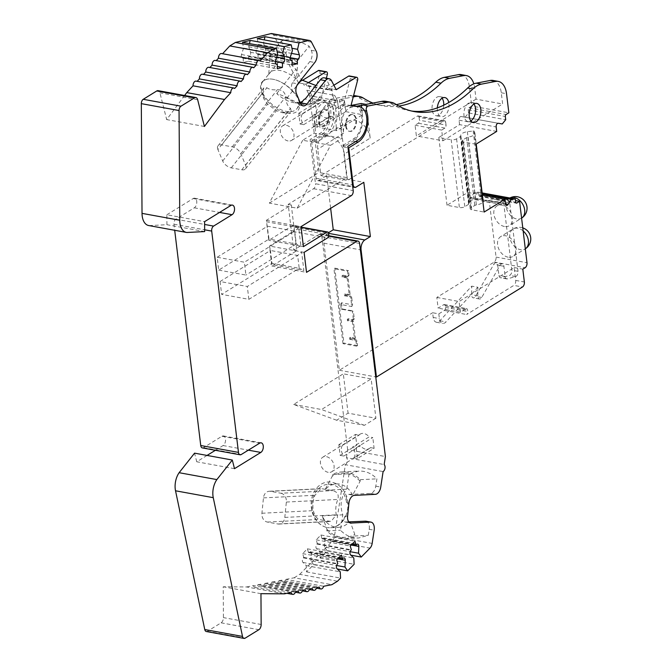 <?xml version="1.0" encoding="UTF-8"?>
<svg xmlns="http://www.w3.org/2000/svg" width="672" height="672" viewBox="0 0 672 672"><rect width="100%" height="100%" fill="white"/><g stroke="black" fill="none" stroke-linecap="round" stroke-linejoin="round"><path stroke-width="0.5" stroke-dasharray="3.36 2.52" d="M504.462 226.498A11.651 8.341 58.3 0 1 494.626 217.19A11.651 8.341 58.3 0 1 497.045 205.876A11.651 8.341 58.3 0 1 501.866 205.086A11.651 8.341 58.3 0 1 511.703 214.393A11.651 8.341 58.3 0 1 509.275 225.708A11.651 8.341 58.3 0 1 504.462 226.498M489.451 202.465L506.822 199.643A5.468 3.209 -79.7 0 1 507.486 199.643A5.468 3.209 -79.7 0 1 509.754 203.02L518.02 271.32A3.881 2.276 -79.7 0 1 515.659 276.528L507.394 278.872A3.881 2.276 -79.7 0 1 506.738 278.905A3.881 2.276 -79.7 0 1 505.126 276.511L503.891 266.272A3.881 2.276 100.3 0 0 502.278 263.878A3.881 2.276 100.3 0 0 500.018 265.381L481.715 297.469A3.881 2.276 -79.7 0 1 479.455 298.981A3.881 2.276 -79.7 0 1 477.8 295.814L477.926 287.272L471.744 286.146L439.841 320.762A7.77 4.561 -79.7 0 1 436.422 322.249A7.77 4.561 -79.7 0 1 433.196 317.453L432.625 312.74L438.808 313.866L444.352 310.447A2.327 1.369 100.3 0 0 445.477 307.457L445.309 306.029A2.327 1.369 100.3 0 0 444.343 304.584A2.327 1.369 100.3 0 0 443.663 304.735L438.119 308.154L436.825 297.444L494.18 262.08A3.881 2.276 100.3 0 0 496.062 257.082L489.451 202.465L483.26 201.331L482.446 194.561L515.5 200.592M508.175 257.2A11.651 8.341 58.3 0 1 498.338 247.892A11.651 8.341 58.3 0 1 500.758 236.569A11.651 8.341 58.3 0 1 505.579 235.78A11.651 8.341 58.3 0 1 515.416 245.095A11.651 8.341 58.3 0 1 512.996 256.41A11.651 8.341 58.3 0 1 508.175 257.2M375.908 418.236L364.442 425.309L336.605 420.227L348.071 413.154L375.908 418.236L371.154 378.907L343.308 373.825L348.071 413.154M336.605 420.227L293.664 404.443L343.308 373.825M302.719 140.246L269.296 203.112L297.142 208.194L330.565 145.32L302.719 140.246L314.185 133.174L342.031 138.247L337.504 100.834L334.656 95.34L337.504 100.834L309.658 95.752L310.64 103.824L316.176 100.405A7.77 4.561 -79.7 0 1 318.142 99.868L326.138 100.632A17.48 10.265 -79.7 0 1 326.642 100.708A17.48 10.265 -79.7 0 1 334.06 115.55A17.48 10.265 -79.7 0 1 325.45 133.963L315.059 140.372L318.948 172.502L346.786 177.584L342.905 145.454L347.852 146.353M330.565 145.32L342.031 138.247M328.591 114.769A8.543 5.015 -79.7 0 1 321.972 126.311A8.543 5.015 -79.7 0 1 318.57 117.004A8.543 5.015 -79.7 0 1 325.038 109.494A8.543 5.015 -79.7 0 1 328.591 114.769M269.296 203.112L318.948 172.502M326.357 78.238L320.62 100.321L313.194 98.969L321.191 99.733A17.48 10.265 100.3 0 1 321.695 99.8A17.48 10.265 100.3 0 1 329.112 114.643A17.48 10.265 100.3 0 1 320.502 133.056L310.111 139.465L315.47 183.733L353.203 190.621M306.81 90.266L309.658 95.752L306.81 90.266L334.656 95.348A3.889 2.285 100.3 0 0 334.656 95.34L332.178 94.895A3.889 2.285 100.3 0 0 330.859 89.779A3.889 2.285 100.3 0 0 329.675 90.065L332.144 90.518L331.262 88.805L336.21 89.712L331.262 88.813L332.144 90.518L306.776 85.89A3.889 2.285 -79.7 0 1 307.969 85.604A3.889 2.285 -79.7 0 1 309.288 90.712L306.81 90.266M320.62 100.321A7.77 4.561 100.3 0 0 318.654 100.859L313.11 104.278L312.136 96.205L309.658 95.752L314.185 133.174M351.809 306.533A3.881 2.276 -79.7 0 1 352.59 304.828L341.46 302.795A3.881 2.276 -79.7 0 0 340.67 304.5L351.809 306.533L350.809 298.318L351.733 297.746A1.554 1.109 -121.7 0 0 350.322 296.092L345.374 295.193L344.45 295.764L344.282 294.336L349.23 295.235L347.147 278.023L348.071 277.452L350.154 294.664L349.23 295.235M353.321 319.024L352.321 310.817A3.881 2.276 -79.7 0 0 353.212 311.354A3.881 2.276 -79.7 0 0 353.388 311.371L354.245 318.461L353.321 319.024A1.554 1.109 58.3 0 1 352.892 320.124A1.554 1.109 58.3 0 1 352.254 320.225L347.306 319.326L347.474 320.754L352.422 321.653L353.346 321.09L355.421 338.218L354.497 338.789L352.422 321.653M332.707 106.176L334.001 116.886L330.313 116.214A8.543 6.115 58.3 0 1 329.179 117.23A8.543 6.115 58.3 0 1 325.643 117.81A8.543 6.115 58.3 0 1 320.359 114.4L316.68 113.728L315.378 103.018L319.066 103.69A8.543 6.115 58.3 0 1 320.208 102.682A8.543 6.115 58.3 0 1 329.02 105.504L332.707 106.176L316.075 116.432L317.377 127.142L334.001 116.886M304.307 85.436L303.416 83.723L304.307 85.436M345.652 126A8.543 5.015 100.3 0 0 349.196 131.275A8.543 5.015 100.3 0 0 355.664 123.766A8.543 5.015 100.3 0 0 352.262 114.458A8.543 5.015 100.3 0 0 345.652 126M346.265 126.109A8.543 5.015 100.3 0 0 349.818 131.384A8.543 5.015 100.3 0 0 356.286 123.883A8.543 5.015 100.3 0 0 352.884 114.576A8.543 5.015 100.3 0 0 346.265 126.109M336.008 108.452L341.544 105.034A7.77 4.561 -79.7 0 1 343.51 104.496L345.988 104.95A7.77 4.561 100.3 0 0 344.014 105.487L338.478 108.906L337.504 100.834L335.026 100.38L336.008 108.452L338.478 108.906M332.178 94.895L335.026 100.38M333.875 85.218L328.784 88.351L331.262 88.813M328.784 88.351L329.675 90.065M329.204 114.878A8.543 5.015 -79.7 0 1 322.594 126.42A8.543 5.015 -79.7 0 1 319.192 117.113A8.543 5.015 -79.7 0 1 325.66 109.603A8.543 5.015 -79.7 0 1 329.204 114.878M313.11 104.278L310.64 103.824M306.776 85.89L305.894 84.176L298.469 82.824L302.408 80.388M312.136 96.205L309.288 90.712M350.154 294.664L345.206 293.765L344.282 294.336M347.147 278.023L342.199 277.116L343.123 276.553L348.071 277.452M354.245 318.461A1.554 1.109 -121.7 0 1 353.816 319.553A1.554 1.109 -121.7 0 1 353.178 319.662L348.23 318.755L348.398 320.183L353.346 321.09M348.398 320.183L347.474 320.754M349.726 339.318L354.673 340.217A1.554 1.109 58.3 0 1 356.084 341.872L356.597 346.156L357.521 345.584L357.008 341.3A1.554 1.109 -121.7 0 0 355.597 339.646L350.65 338.747L349.726 339.318L349.549 337.89L354.497 338.789M349.549 337.89L350.473 337.319L350.65 338.747M355.421 338.218L350.473 337.319M482.446 194.561L479.674 196.266A1.554 0.916 -79.7 0 1 479.22 196.367A1.554 0.916 -79.7 0 1 478.573 195.409L478.187 192.2L474.256 192.511L470.971 197.686A2.722 1.596 -79.7 0 1 469.468 198.601A2.722 1.596 -79.7 0 1 468.334 196.93L467.796 192.461L447.014 205.279L459.388 207.539A3.881 1.47 -6.9 0 0 464.789 206.682L468.628 204.313A2.327 0.882 -6.9 0 0 469.081 203.692A2.327 0.882 -6.9 0 0 469.056 203.591A7.77 2.94 -6.9 0 1 468.955 203.255A7.77 2.94 -6.9 0 1 475.558 199.508L482.236 198.744L483.076 200.878A7.77 2.94 -6.9 0 1 483.143 201.163M475.927 144.228L463.554 141.977A3.881 1.47 173.1 0 1 462.008 141.019A3.881 1.47 173.1 0 1 462.773 139.986L466.603 137.617A2.327 0.882 173.1 0 1 468.174 137.105A7.77 2.94 173.1 0 0 474.936 133.342A7.77 2.94 173.1 0 0 474.869 133.056L474.029 130.922L467.351 131.687A7.77 2.94 173.1 0 0 460.748 135.433A7.77 2.94 173.1 0 0 460.849 135.769A2.327 0.882 173.1 0 1 460.874 135.87A2.327 0.882 173.1 0 1 460.421 136.492L456.582 138.86A3.881 1.47 173.1 0 1 451.181 139.717L459.388 207.539M468.174 137.105L476.381 204.926A7.77 2.94 -6.9 0 0 482.924 202.037M476.381 204.926A2.327 0.882 -6.9 0 0 474.81 205.439L470.98 207.808A3.881 1.47 -6.9 0 0 470.215 208.841A3.881 1.47 -6.9 0 0 471.761 209.798L484.134 212.058M319.612 124.757A15.926 9.349 -79.7 0 1 329.969 103.244L344.459 100.447L345.82 111.661L319.956 127.613L319.612 124.757L314.656 123.85L316.865 142.052L326.332 136.214A19.807 11.634 100.3 0 0 334.547 105.218A3.108 1.823 -79.7 0 1 334.589 102.094A3.108 1.823 -79.7 0 1 336.319 100.162L331.061 99.196L349.927 95.558A31.072 18.245 -79.7 0 1 353.64 95.458M314.656 123.85A15.926 9.349 -79.7 0 1 325.021 102.337L336.319 100.162M329.969 103.244L325.021 102.337M345.82 111.661L362.519 114.71L336.655 130.662L319.956 127.613M336.655 130.662L336.311 127.806L341.258 128.705L343.468 146.908L352.934 141.07A19.807 11.634 100.3 0 0 361.15 110.074A3.108 1.823 -79.7 0 1 361.099 107.251M341.258 128.705A15.926 9.349 -79.7 0 1 351.624 107.192L356.765 106.201M336.311 127.806A15.926 9.349 -79.7 0 1 346.676 106.285L351.624 107.192M361.166 103.496L362.519 114.71M346.676 106.285L351.086 105.437M340.67 304.5L341.191 308.784L352.321 310.817M341.46 302.795L342.25 309.338A3.881 2.276 -79.7 0 1 342.082 309.322A3.881 2.276 -79.7 0 1 341.191 308.784M343.468 146.908L348.02 147.739M478.187 192.2L482.152 192.923M474.256 192.511L482.278 193.973M467.796 192.461L482.412 195.132M447.014 205.279L438.808 137.458L451.181 139.717M438.808 137.458L459.589 124.639L496.709 131.418M459.589 124.639L459.052 120.179A2.722 1.596 -79.7 0 1 461.143 116.508L502.261 123.967M465.142 117.188L468.594 112.946L505.714 119.725M468.594 112.946L468.208 109.738A1.554 0.916 -79.7 0 1 468.955 107.738L471.727 106.033L508.847 112.804M316.865 142.052L311.606 141.095L321.073 135.257A19.807 11.634 100.3 0 0 329.288 104.261A3.108 1.823 -79.7 0 1 329.33 101.136A3.108 1.823 -79.7 0 1 331.061 99.196M311.606 141.095L316.092 178.223A3.881 2.276 100.3 0 0 317.705 180.617A3.881 2.276 100.3 0 0 318.839 180.365L326.684 175.526L363.812 182.297M326.684 175.526L330.658 208.362M328.448 232.747L327.709 233.201A7.77 4.561 100.3 0 0 323.954 243.188L339.335 370.264L432.625 312.74M438.808 313.866L439.379 318.587A7.77 4.561 100.3 0 0 442.604 323.375A7.77 4.561 100.3 0 0 446.032 321.896L477.926 287.272M483.26 201.331L500.632 198.509A5.468 3.209 -79.7 0 1 501.295 198.517A5.468 3.209 -79.7 0 1 503.563 201.886L511.829 270.186A3.881 2.276 -79.7 0 1 509.477 275.394L501.203 277.746A3.881 2.276 -79.7 0 1 500.556 277.78A3.881 2.276 -79.7 0 1 498.943 275.386L497.7 265.146A3.881 2.276 100.3 0 0 496.096 262.744A3.881 2.276 100.3 0 0 493.828 264.256L475.532 296.344A3.881 2.276 -79.7 0 1 473.264 297.856A3.881 2.276 -79.7 0 1 471.618 294.68L471.744 286.146M437.329 107.89A9.71 5.704 100.3 0 0 437.388 110.695A9.71 5.704 100.3 0 0 441.42 116.693A9.71 5.704 100.3 0 0 447.325 112.468A9.71 5.704 100.3 0 0 448.762 102.514M443.747 105.168A9.71 5.704 -79.7 0 1 436.162 115.735A9.71 5.704 -79.7 0 1 432.13 109.738A9.71 5.704 -79.7 0 1 439.648 96.625A9.71 5.704 -79.7 0 1 442.067 98.221M372.977 103.076A143.724 84.37 100.3 0 0 382.385 105.773A143.724 84.37 100.3 0 0 398.798 106.05M396.346 104.614A143.724 84.37 -79.7 0 1 377.126 104.807A143.724 84.37 -79.7 0 1 358.168 97.171L363.426 98.137M492.988 80.43A19.984 11.735 100.3 0 1 501.278 92.761L502.639 103.992L476.036 99.137L474.676 87.906A19.984 11.735 100.3 0 0 473.844 83.857M461.126 74.609A19.984 11.735 -79.7 0 1 469.417 86.94L471.727 106.033M344.459 100.447L339.511 99.54L353.262 96.894M354.06 95.525A31.072 18.245 -79.7 0 1 358.168 97.171M366.114 104.395L370.188 138.104L344.333 154.048A16.699 11.953 58.3 0 0 335.765 139.306A16.699 11.953 58.3 0 0 322.258 137.407A16.699 11.953 58.3 0 0 317.722 149.192L320.922 175.61L347.525 180.466L344.333 154.048M339.511 99.54L343.585 133.249A16.699 11.953 58.3 0 1 348.121 121.456A16.699 11.953 58.3 0 1 361.628 123.362A16.699 11.953 58.3 0 1 370.188 138.104M476.036 99.137L416.371 135.929L415.078 125.227L418.312 123.228A2.327 1.369 100.3 0 0 419.437 120.238L419.093 117.382L445.696 122.237A2.327 1.369 100.3 0 0 444.73 120.792A2.327 1.369 100.3 0 0 444.049 120.943L347.525 180.466M419.093 117.382A2.327 1.369 100.3 0 0 418.118 115.937A2.327 1.369 100.3 0 0 417.446 116.088L320.922 175.61M445.696 122.237L446.04 125.093L419.437 120.238M385.93 101.338A31.072 18.245 100.3 0 1 390.029 102.992A143.724 84.37 100.3 0 0 408.988 110.628A143.724 84.37 100.3 0 0 411.634 111.031M473.936 104.034A9.71 5.704 100.3 0 0 471.509 102.438A9.71 5.704 100.3 0 0 463.991 115.55A9.71 5.704 100.3 0 0 468.023 121.548A9.71 5.704 100.3 0 0 470.854 120.91M347.525 271.186L348.449 270.623L334.841 268.136L333.917 268.708L347.525 271.186L348.046 275.47A1.554 1.109 58.3 0 1 347.626 276.57A1.554 1.109 58.3 0 1 346.979 276.671L342.031 275.772L342.955 275.201L343.123 276.553M342.955 275.201L347.903 276.108A1.554 1.109 -121.7 0 0 348.55 275.999A1.554 1.109 -121.7 0 0 348.97 274.907L348.449 270.623M342.25 309.338L353.388 311.371M344.45 295.764L349.398 296.663A1.554 1.109 58.3 0 1 350.809 298.318M415.078 125.227L441.68 130.082L442.974 140.784L416.371 135.929M442.974 140.784L502.639 103.992M441.68 130.082L444.914 128.083A2.327 1.369 100.3 0 0 446.04 125.093M356.597 346.156L342.989 343.669L343.913 343.098L334.841 268.136M357.521 345.584L343.913 343.098M348.23 318.755L347.306 319.326M342.989 343.669L333.917 268.708M342.199 277.116L342.031 275.772M345.206 293.765L345.374 295.193M351.733 297.746L352.59 304.828M339.335 370.264L375.749 376.908M443.663 304.735L465.931 308.801L460.396 312.22L438.119 308.154M465.931 308.801A2.327 1.369 -79.7 0 1 466.612 308.65A2.327 1.369 -79.7 0 1 467.578 310.086L467.754 311.514A2.327 1.369 -79.7 0 1 466.628 314.513L513.82 285.407L522.488 286.986M436.825 297.444L459.094 301.51L514.147 267.565L515.701 280.417A3.881 2.276 -79.7 0 1 513.82 285.407M514.147 267.565L522.808 269.144M460.396 312.22L459.094 301.51M330.515 527.73A21.756 17.447 -92.9 0 0 344.996 516.222L345.643 516.34A22.915 18.379 87.1 0 1 327.264 527.52A21.756 17.447 -92.9 0 0 330.515 527.73L338.486 527.327A21.756 17.447 -92.9 0 1 322.182 515.869L326.97 529.36L326.819 530.905A33.407 26.788 -92.9 0 0 345.24 538.65A33.407 26.788 -92.9 0 0 354.656 535.987L354.808 534.442L350.297 521.951M326.97 529.36A32.088 25.729 -92.9 0 0 354.808 534.442M332.438 474.6L349.07 473.76L358.714 471.072C365.652 470.845 371.717 473.432 376.908 478.842L375.791 486.167A7.77 4.561 -79.7 0 1 370.474 493.416L353.06 494.298L360.125 481.228L360.284 479.682A33.407 26.788 -92.9 0 0 341.863 471.929A33.407 26.788 -92.9 0 0 332.438 474.6L332.287 476.146L324.744 490.258L346.727 489.149C340.922 496.885 339.62 505.445 342.812 514.819L340.469 530.216C345.66 535.618 351.725 538.205 358.663 537.978L368.306 535.29L369.222 529.309L374.17 530.208M360.125 481.228A32.088 25.729 -92.9 0 0 332.287 476.146M300.09 102.404A21.756 11.81 -141.7 0 1 294.949 102.808A21.756 11.81 -141.7 0 1 276.738 93.542L286.415 97.045L286.894 98.196A33.407 18.144 -141.7 0 0 314.731 103.278L314.252 102.119L305.222 98.977M286.415 97.045A32.088 17.43 -141.7 0 0 304.256 103.74A32.088 17.43 -141.7 0 0 314.252 102.119M269.363 56.171L281.282 41.093C288.254 38.346 297.528 40.034 309.12 46.175L311.254 50.282A7.77 4.561 -79.7 0 1 309.826 61.614L296.612 78.33L297.688 62.404L297.209 61.244A33.407 18.144 -141.7 0 0 269.363 56.171L269.85 57.322L268.766 74.432L286.759 51.652C285.314 56.708 288.372 62.58 295.915 69.275L301.274 79.598M297.688 62.404A32.088 17.43 -141.7 0 0 269.85 57.322M356.177 447.812L372.809 437.564L369.121 436.892L352.498 447.14L356.177 447.812L357.479 458.522L374.102 448.274L372.809 437.564M340.15 455.364L343.837 456.036A8.543 6.115 58.3 0 1 342.535 445.326L338.856 444.654L340.15 455.364L356.782 445.108L355.48 434.406L359.167 435.078A8.543 6.115 58.3 0 1 360.31 434.062A8.543 6.115 58.3 0 1 369.121 436.892M338.856 444.654L355.48 434.406M300.048 123.984L303.736 124.656A8.543 6.115 58.3 0 1 302.434 113.946L298.754 113.274L300.048 123.984L316.68 113.728M298.754 113.274L315.378 103.018M296.612 78.33L295.638 78.624A21.756 11.81 -141.7 0 0 269.606 73.038A21.756 11.81 -141.7 0 0 268.766 74.432M303.131 100.682A21.756 11.81 -141.7 0 0 303.736 100.019A21.756 11.81 -141.7 0 0 304.248 99.271M353.06 494.298L352.036 494.197A21.756 17.447 -92.9 0 0 336.286 483.882A21.756 17.447 -92.9 0 0 324.744 490.258M338.486 527.327A21.756 17.447 -92.9 0 0 349.272 521.85M295.638 78.624L292.328 82.816C290.842 86.041 291.32 89.401 293.773 92.904A21.756 11.81 -141.7 0 0 273.017 79.271A21.756 11.81 -141.7 0 0 262.651 81.841A21.756 11.81 -141.7 0 0 272.387 104.605A21.756 11.81 -141.7 0 0 296.78 108.822A21.756 11.81 -141.7 0 0 298.25 103.202L299.477 103.429A22.915 12.449 -141.7 0 1 288.792 113.341A22.915 12.449 -141.7 0 1 279.426 110.46A22.915 12.449 -141.7 0 1 261.366 91.669A22.915 12.449 -141.7 0 1 273.017 79.271A22.915 12.449 -141.7 0 1 294.412 93.022L294.622 93.299A22.907 12.44 38.3 0 1 299.418 103.169L299.477 103.429M293.773 92.904L294.412 93.022M352.036 494.197L348.692 494.365C346.508 495.104 345.803 497.826 346.576 502.505L347.819 503.11A22.907 18.371 87.1 0 1 345.769 516.012L345.643 516.34M346.576 502.505A21.756 17.447 -92.9 0 0 328.314 484.285A21.756 17.447 -92.9 0 0 311.968 504.865A21.756 17.447 -92.9 0 0 327.264 527.52A22.915 18.379 87.1 0 1 311.153 503.336A22.915 18.379 87.1 0 1 328.868 481.95A22.915 18.379 87.1 0 1 347.794 502.732M310.951 560.809L311.237 554.03A2.722 1.596 100.3 0 0 310.086 551.695A2.722 1.596 100.3 0 0 308.935 552.157L308.507 552.602L307.381 548.814L302.644 553.627L303.769 557.416L303.341 557.852A2.722 1.596 100.3 0 0 302.963 562.447L306.214 565.631L306.533 571.889L313.639 564.656L310.951 560.809L336.58 565.488M324.517 547.008L324.794 540.229A2.722 1.596 100.3 0 0 323.644 537.894A2.722 1.596 100.3 0 0 322.501 538.364L322.073 538.801L320.939 535.013L316.201 539.826L317.335 543.614L316.898 544.06A2.722 1.596 100.3 0 0 316.529 548.646L319.78 551.83L320.099 558.088L327.205 550.855L324.517 547.008L350.137 551.687M360.284 479.682L376.908 478.842M366.064 521.228A7.77 4.561 -79.7 0 1 369.222 529.309M354.656 535.987L368.306 535.29M326.819 530.905L340.469 530.216M322.182 515.869L342.812 514.819M344.996 516.222C343.417 519.876 343.577 521.816 345.475 522.043L348.76 521.875M350.515 523.034L344.954 522.018L349.969 522.866M349.07 473.76L346.727 489.149M294.134 228.514L296.814 250.648L271.874 266.028L269.455 246.036L293.009 231.512A2.327 1.369 100.3 0 0 294.134 228.514L328.784 234.839M303.408 246.649L300.938 246.196L296.268 244.028L269.044 239.056L268.766 240.324L300.938 246.196L298.687 227.632L266.515 221.76L268.766 240.324L292.32 225.8L301.081 227.396M218.702 270.102L245.927 275.066L244.373 262.214L217.148 257.25L218.702 270.102L269.044 239.056L266.347 220.332L291.287 204.952L293.958 227.086A2.327 1.369 100.3 0 0 292.992 225.649A2.327 1.369 100.3 0 0 292.32 225.8M297.209 61.244L309.12 46.175M324.198 77.843A7.77 4.561 -79.7 0 1 326.626 79.892L331.573 80.791M314.731 103.278L329.238 84.916L326.626 79.892M329.238 84.916C325.836 86.47 321.384 86.663 315.874 85.504M286.894 98.196L296.898 85.537M276.738 93.542L295.915 69.275M298.25 103.202L299.015 105.143L301.325 102.959M281.282 41.093L286.759 51.652M242.449 42.311L243.583 48.065L241.5 54.541A2.722 1.596 100.3 0 0 242.441 58.078A2.722 1.596 100.3 0 0 242.861 58.061L243.331 57.943L243.205 62.504L248.371 61.219L248.489 56.658L248.959 56.54A2.722 1.596 100.3 0 0 250.522 52.29L248.749 46.78L249.472 43.596M257.233 38.632L258.367 44.386L256.284 50.854A2.722 1.596 100.3 0 0 257.225 54.398A2.722 1.596 100.3 0 0 257.645 54.382L258.115 54.264L257.998 58.817L263.164 57.532L263.281 52.979L263.743 52.861A2.722 1.596 100.3 0 0 265.306 48.611L263.533 43.1L264.256 39.908M343.51 104.496L350.196 78.775A2.327 1.369 100.3 0 0 349.331 75.953M305.894 84.176L307.86 82.967M304.105 252.353L269.455 246.036L270.43 250.48L297.654 255.452L299.208 268.296L271.984 263.332L271.698 264.6L303.87 270.463L301.627 251.908L297.654 255.452L247.313 286.49L220.088 281.526L270.43 250.48L271.984 263.332L221.642 294.378L248.867 299.342L299.208 268.296L303.87 270.463M298.687 227.632L294.714 231.176L296.268 244.028L245.927 275.066M217.148 257.25L267.49 226.212L294.714 231.176L244.373 262.214M343.837 456.036L360.461 445.78L356.782 445.108M357.479 458.522L353.791 457.85L370.415 447.602L374.102 448.274M353.791 457.85A8.543 6.115 -121.7 0 0 352.498 447.14M317.377 127.142L313.69 126.47A8.543 6.115 -121.7 0 0 312.396 115.76L316.075 116.432M312.396 115.76L329.02 105.504M302.434 113.946L319.066 103.69M303.736 124.656L320.359 114.4M243.583 48.065L277.612 54.281M243.331 57.943L275.814 63.874M243.205 62.504L277.234 68.712M248.371 61.219L277.292 66.494M248.489 56.658L275.352 61.555M248.749 46.78L277.158 51.962M258.367 44.386L292.396 50.593M258.115 54.264L290.598 60.186M257.998 58.817L292.026 65.033M263.164 57.532L292.085 62.815M263.281 52.979L290.136 57.876M263.533 43.1L291.942 48.283M217.904 149.528A7.77 4.217 38.3 0 1 217.997 145.841A7.77 4.217 38.3 0 1 221.701 144.925L232.218 146.84A7.77 4.217 38.3 0 1 240.803 153.703L245.582 165.178A7.77 4.217 38.3 0 1 245.49 168.865A7.77 4.217 38.3 0 1 241.786 169.781L231.269 167.857A7.77 4.217 38.3 0 1 222.692 160.994L217.904 149.528L262.811 92.702L263.743 87.956L266.893 87.738C269.472 89.544 272.983 90.182 277.41 89.662C282.173 89.695 284.936 92.106 285.701 96.877C285.97 102.396 287.557 106.226 290.489 108.352L291.228 110.981L286.978 112.594L282.206 112.686L276.452 110.678L267.59 104.177L263.886 98.952L261.366 91.669M262.811 92.702L263.886 98.952M351.044 105.437L346.046 104.958M342.905 145.454L353.296 139.045A17.48 10.265 100.3 0 0 361.906 120.632A17.48 10.265 100.3 0 0 354.488 105.781M266.347 220.332L300.989 226.657M271.874 266.028L306.516 272.345M323.585 520.439L319.133 519.439C316.352 518.179 314.437 515.248 313.387 510.644C312.379 505.554 312.892 500.43 314.924 495.281L321.334 488.628L332.724 490.627C337.386 491.795 339.083 494.735 337.814 499.456C335.782 504.613 335.269 509.729 336.277 514.828L331.103 521.413L323.585 520.439M280.93 493.248A7.77 6.233 87.1 0 1 286.348 502.06L284.81 517.423A7.77 6.233 87.1 0 1 279.023 524.059A7.77 6.233 87.1 0 1 277.864 523.984L267.338 522.06A7.77 6.233 87.1 0 1 261.92 513.248L263.458 497.885A7.77 6.233 87.1 0 1 269.254 491.257A7.77 6.233 87.1 0 1 270.413 491.333L280.93 493.248L332.724 490.627M327.205 550.855L350.885 555.173M322.073 538.801L351.985 544.261M320.939 535.013L354.967 541.22M316.201 539.826L350.23 546.042M317.335 543.614L351.364 549.83M319.78 551.83L353.808 558.037M320.099 558.088L354.127 564.295M313.639 564.656L337.319 568.974M308.507 552.602L338.419 558.054M307.381 548.814L341.41 555.022M302.644 553.627L336.672 559.835M303.769 557.416L337.798 563.632M306.214 565.631L340.242 571.838M306.533 571.889L340.561 578.096M222.6 53.726L260.081 60.892M222.34 54.004A3.881 2.276 100.3 0 0 221.5 53.525M216.241 60.623L253.722 67.788M215.981 60.9A3.881 2.276 100.3 0 0 215.141 60.421M209.882 67.519L247.363 74.684M209.63 67.805A3.881 2.276 100.3 0 0 208.79 67.318M203.532 74.416L241.013 81.589M203.272 74.701A3.881 2.276 100.3 0 0 202.432 74.214M197.173 81.312L234.654 88.486M196.913 81.598A3.881 2.276 100.3 0 0 196.073 81.119M148.638 225.523A15.54 9.122 100.3 0 0 149.218 225.599L186.959 232.478M149.218 225.599L166.925 224.7L204.666 231.588M166.925 224.7L166.858 214.763L204.599 221.651M166.858 214.763L193.183 198.534A5.048 2.965 -79.7 0 1 194.653 198.206A5.048 2.965 -79.7 0 1 196.795 202.49A5.048 2.965 -79.7 0 1 194.309 207.816L175.837 219.206A3.881 2.276 100.3 0 0 173.956 224.196L174.695 230.278M202.348 447.913A3.881 2.276 100.3 0 0 203.482 447.661L221.953 436.262A5.048 2.965 -79.7 0 1 223.423 435.935A5.048 2.965 -79.7 0 1 225.565 440.227A5.048 2.965 -79.7 0 1 223.079 445.544L215.384 450.29M207.052 455.431L196.753 461.782L234.494 468.67M196.753 461.782L194.569 453.155M206.312 631.512A3.881 2.276 100.3 0 0 207.438 631.26L221.113 622.826A4.662 2.738 100.3 0 0 223.415 617.61L223.213 586.782L246.599 586.958L284.34 593.846M246.599 586.958L253.512 585.623L291.253 592.511M253.512 585.623A3.881 2.276 100.3 0 0 255.041 587.504A3.881 2.276 100.3 0 0 257.813 584.8L295.546 591.679M257.813 584.8L260.543 584.27L298.284 591.158M260.543 584.27A3.881 2.276 100.3 0 0 262.063 586.152A3.881 2.276 100.3 0 0 264.835 583.439L302.576 590.327M264.835 583.439L267.565 582.918L305.306 589.798M267.565 582.918A3.881 2.276 100.3 0 0 269.094 584.791A3.881 2.276 100.3 0 0 271.866 582.086L309.599 588.974M271.866 582.086L274.596 581.557L312.337 588.445M274.596 581.557A3.881 2.276 100.3 0 0 276.116 583.439A3.881 2.276 100.3 0 0 278.888 580.734L316.63 587.622M278.888 580.734L281.618 580.205L319.36 587.093M281.618 580.205A3.881 2.276 100.3 0 0 283.147 582.086A3.881 2.276 100.3 0 0 285.919 579.373L323.652 586.261M285.919 579.373L294.151 577.786L331.892 584.674M294.151 577.786L299.746 574.342L337.487 581.221M299.746 574.342L332.287 541.229A6.216 3.646 100.3 0 0 334.421 536.525L345.358 464.696L383.099 471.584M345.358 464.696A3.889 2.285 100.3 0 0 347.264 461.311A3.889 2.285 100.3 0 0 346.433 457.666L384.174 464.554M346.433 457.666L347.651 449.669L385.392 456.557M293.664 404.443L321.502 409.517L371.154 378.907M364.442 425.309L321.502 409.517M347.651 449.669L321.863 236.561A3.881 2.276 100.3 0 0 320.25 234.167A3.881 2.276 100.3 0 0 319.116 234.419L293.714 250.085L288.187 204.389L313.589 188.723A3.881 2.276 100.3 0 0 315.47 183.733M370.415 447.602A8.543 6.115 58.3 0 1 369.281 448.61A8.543 6.115 58.3 0 1 365.744 449.19A8.543 6.115 58.3 0 1 360.461 445.78M296.814 250.648L293.714 250.085M291.287 204.952L288.187 204.389M315.059 140.372L310.111 139.465M319.015 70.417A2.327 1.369 -79.7 0 1 319.88 73.24L313.194 98.969M271.816 33.6A6.216 3.646 100.3 0 1 273.756 35.238L298.469 82.824L303.416 83.731M297.142 208.194L346.786 177.584M184.615 95.5L166.681 119.591L159.911 92.82A4.662 2.738 100.3 0 0 158.105 90.661M260.954 593.67L223.213 586.782M204.414 126.47L166.681 119.591M313.69 126.47L330.313 116.214M288.095 140.96A8.543 6.115 58.3 0 1 280.888 134.131A8.543 6.115 58.3 0 1 282.66 125.832A8.543 6.115 58.3 0 1 292.354 129.898A8.543 6.115 58.3 0 1 291.631 140.381A8.543 6.115 58.3 0 1 288.095 140.96M342.535 445.326L359.167 435.078M328.205 472.34A8.543 6.115 58.3 0 1 320.989 465.511A8.543 6.115 58.3 0 1 322.762 457.212A8.543 6.115 58.3 0 1 332.455 461.278A8.543 6.115 58.3 0 1 331.733 471.761A8.543 6.115 58.3 0 1 328.205 472.34M220.088 281.526L221.642 294.378M248.867 299.342L247.313 286.49M496.062 257.082L526.991 262.727M341.544 105.034L344.014 105.487M318.654 100.859L316.176 100.405M456.582 138.86L464.789 206.682M460.421 136.492L468.628 204.313M460.849 135.769L469.056 203.591M467.351 131.687L475.558 199.508M473.147 130.763L481.354 198.584M474.029 130.922L482.236 198.744M474.869 133.056L483.076 200.878M466.603 137.617L474.81 205.439M462.773 139.986L470.98 207.808M463.554 141.977L471.761 209.798M352.934 141.07L355.622 141.565M361.15 110.074L364.568 110.695M479.674 196.266L515.953 202.885M478.573 195.409L515.693 202.18M470.971 197.686L505.504 203.986M468.334 196.93L505.462 203.7M459.052 120.179L496.171 126.958M461.143 116.508L498.263 123.278M468.208 109.738L505.327 116.508M468.955 107.738L506.083 114.517M334.547 105.218L329.288 104.261M326.332 136.214L321.073 135.257M316.092 178.223L352.514 184.867M318.839 180.365L355.958 187.144M327.709 233.201L328.6 233.36M439.841 320.762L446.032 321.896M433.196 317.453L439.379 318.587M477.8 295.814L471.618 294.68M481.715 297.469L475.532 296.344M500.018 265.381L493.828 264.256M503.891 266.272L497.7 265.146M505.126 276.511L498.943 275.386M507.394 278.872L501.203 277.746M515.659 276.528L509.477 275.394M518.02 271.32L511.829 270.186M509.754 203.02L503.563 201.886M506.822 199.643L500.632 198.509M474.676 87.906L469.417 86.94M349.927 95.558L353.447 96.205M343.585 133.249L317.722 149.192M417.446 116.088L444.049 120.943M501.278 92.761L506.537 93.719M390.029 102.992L395.287 103.95M347.903 276.108L346.979 276.671M348.97 274.907L348.046 275.47M353.178 319.662L352.254 320.225M349.398 296.663L350.322 296.092M323.954 243.188L360.377 249.833M357.008 341.3L356.084 341.872M355.597 339.646L354.673 340.217M494.18 262.08L525.118 267.725M444.914 128.083L418.312 123.228M445.309 306.029L467.578 310.086M445.477 307.457L467.754 311.514M444.352 310.447L466.628 314.513M515.701 280.417L524.362 281.996M241.5 54.541L275.528 60.749M242.861 58.061L276.083 64.126M248.959 56.54L275.377 61.362M250.522 52.29L276.713 57.07M256.284 50.854L290.312 57.061M257.645 54.382L290.867 60.438M263.743 52.861L290.161 57.683M265.306 48.611L291.497 53.39M311.254 50.282L316.201 51.19M309.826 61.614L314.773 62.521M292.328 82.816L297.923 83.84M294.622 93.299L296.436 93.635M299.418 103.169L300.493 103.37M222.692 160.994L267.59 104.177M231.269 167.857L276.452 110.678M241.786 169.781L286.978 112.594M245.582 165.178L290.489 108.352M240.803 153.703L285.701 96.877M232.218 146.84L277.41 89.662M221.701 144.925L266.893 87.738M350.196 78.775L357.622 80.128M353.296 139.045L358.243 139.944M293.958 227.086L328.608 233.411M293.009 231.512L327.65 237.829M375.791 486.167L380.738 487.074M370.474 493.416L375.421 494.315M348.692 494.365L354.295 495.39M347.819 503.11L348.894 503.303M345.769 516.012L347.592 516.348M286.348 502.06L337.814 499.456M270.413 491.333L322.199 488.712M263.458 497.885L314.924 495.281M261.92 513.248L313.387 510.644M267.338 522.06L319.133 519.439M277.864 523.984L329.65 521.363M284.81 517.423L336.277 514.828M324.794 540.229L351.204 545.051M322.501 538.364L356.53 544.572M316.898 544.06L350.927 550.267M316.529 548.646L350.557 554.854M311.237 554.03L337.638 558.852M308.935 552.157L342.964 558.373M303.341 557.852L337.369 564.068M302.963 562.447L336.991 568.655M193.183 198.534L230.924 205.422M194.309 207.816L219.568 212.419M175.837 219.206L204.616 224.456M173.956 224.196L204.658 229.799M203.482 447.661L241.223 454.541M221.953 436.262L259.694 443.15M223.079 445.544L248.338 450.156M207.438 631.26L245.179 638.148M221.113 622.826L258.854 629.714M332.287 541.229L370.02 548.117M334.421 536.525L372.162 543.413M321.863 236.561L359.604 243.449M319.116 234.419L328.692 236.166M313.589 188.723L351.33 195.611M325.45 133.963L320.502 133.056M326.138 100.632L321.191 99.733M327.306 74.592L319.88 73.24M273.756 35.238L311.497 42.126M261.156 624.49L223.415 617.61M197.652 99.708L159.911 92.82M509.914 197.988A11.651 8.341 -121.7 0 0 509.284 198.324A11.651 8.341 -121.7 0 0 506.864 209.647A11.651 8.341 -121.7 0 0 516.701 218.954A11.651 8.341 -121.7 0 0 521.514 218.165A11.651 8.341 -121.7 0 0 521.598 218.114A11.651 11.651 0 0 1 521.514 218.165L509.275 225.708M523.144 230.941A11.651 8.341 -121.7 0 0 517.818 228.236A11.651 8.341 -121.7 0 0 512.996 229.026A11.651 8.341 -121.7 0 0 510.577 240.341A11.651 8.341 -121.7 0 0 520.414 249.656A11.651 8.341 -121.7 0 0 525.235 248.858A11.651 8.341 -121.7 0 0 525.311 248.816A11.651 11.651 0 0 1 525.235 248.858L512.996 256.41M307.969 85.604L330.859 89.779M352.884 114.576L352.262 114.458M349.818 131.384L349.196 131.275M321.972 126.311L322.594 126.42M325.038 109.494L325.66 109.603M460.874 135.87L469.081 203.692M460.748 135.433L468.955 203.255M474.936 133.342L476.23 144.043M462.008 141.019L470.215 208.841M479.22 196.367L516.34 203.137M469.468 198.601L506.587 205.38M317.705 180.617L352.775 187.018M436.422 322.249L442.604 323.375M479.455 298.981L473.264 297.856M502.278 263.878L496.096 262.744M506.738 278.905L500.556 277.78M507.486 199.643L501.295 198.517M436.162 115.735L441.42 116.693M439.648 96.625L444.906 97.583M377.126 104.807L382.385 105.773M348.121 121.456L322.258 137.407M444.73 120.792L418.118 115.937M408.988 110.628L414.246 111.586M468.023 121.548L473.281 122.506M471.509 102.438L476.767 103.396M347.626 276.57L348.55 275.999M342.082 309.322L353.212 311.354M353.816 319.553L352.892 320.124M444.343 304.584L466.612 308.65M294.949 102.808L304.256 103.74M341.863 471.929L358.714 471.072M345.24 538.65L358.663 537.978M328.314 484.285L336.286 483.882M296.78 108.822L303.736 100.019M262.651 81.841L269.606 73.038M242.441 58.078L276.469 64.285M257.225 54.398L291.253 60.606M282.206 112.686L288.792 113.341M245.49 168.865L291.228 110.981M217.997 145.841L263.743 87.956M299.015 105.143L303.139 105.89M292.992 225.649L301.048 227.119M269.254 491.257L321.334 488.62M279.023 524.059L331.103 521.422M323.644 537.894L357.672 544.11M310.086 551.695L344.114 557.903M194.653 198.206L232.394 205.094M223.423 435.935L261.164 442.823M255.041 587.504L286.986 593.334M262.063 586.152L295.361 592.225M269.094 584.791L302.383 590.873M276.116 583.439L309.414 589.512M283.147 582.086L316.436 588.16M320.25 234.167L328.776 235.721M326.642 100.708L321.695 99.8M291.631 140.381L329.179 117.23M282.66 125.832L320.208 102.682M331.733 471.761L369.281 448.61M322.762 457.212L360.31 434.062M509.88 197.98A11.651 11.651 0 0 0 509.284 198.324L497.045 205.876M522.774 227.884A11.651 11.651 0 0 0 512.996 229.026L500.758 236.569"/><path stroke-width="1.01" d="M515.5 200.592L519.565 201.331L516.793 203.036A1.554 0.916 -79.7 0 1 516.34 203.137A1.554 0.916 -79.7 0 1 515.693 202.18L515.306 198.971L511.375 199.282L508.091 204.456A2.722 1.596 -79.7 0 1 506.587 205.38A2.722 1.596 -79.7 0 1 505.462 203.7L504.916 199.24L484.134 212.058L475.927 144.228L496.709 131.418L496.171 126.958A2.722 1.596 -79.7 0 1 498.263 123.278L502.261 123.967L505.714 119.725L505.327 116.508A1.554 0.916 -79.7 0 1 506.083 114.517L508.847 112.804L506.537 93.719A19.984 11.735 -79.7 0 0 498.246 81.388L492.988 80.43A19.984 11.735 100.3 0 0 490.333 80.447L495.592 81.413A19.984 11.735 -79.7 0 1 498.246 81.388M375.749 376.908L376.454 377.042L522.488 286.986A3.881 2.276 -79.7 0 0 524.362 281.996L522.808 269.144L525.118 267.725A3.881 2.276 -79.7 0 0 526.991 262.727L519.565 201.331M482.924 202.037A7.77 2.94 -6.9 0 0 483.143 201.163L476.23 144.043M361.099 107.251A3.108 1.823 -79.7 0 1 362.922 105.017L368.18 105.974L387.047 102.337A31.072 18.245 -79.7 0 1 391.188 102.295A31.072 18.245 -79.7 0 1 395.287 103.95A143.724 84.37 100.3 0 0 414.246 111.586A143.724 84.37 100.3 0 0 472.878 88.99A31.072 18.245 -79.7 0 1 481.421 84.143L495.592 81.413M356.765 106.201L362.922 105.017M351.086 105.437L361.166 103.496L366.114 104.395L381.788 101.38A31.072 18.245 100.3 0 1 385.93 101.338L391.188 102.295M348.02 147.739L348.726 147.874L358.193 142.036A19.807 11.634 100.3 0 0 366.408 111.031A3.108 1.823 -79.7 0 1 366.45 107.915A3.108 1.823 -79.7 0 1 368.18 105.974M482.152 192.923L515.306 198.971M482.278 193.973L511.375 199.282M482.412 195.132L504.916 199.24M348.726 147.874L353.22 184.993A3.881 2.276 100.3 0 0 354.833 187.396A3.881 2.276 100.3 0 0 355.958 187.144L363.812 182.297L370.373 236.561L333.253 229.782L328.448 232.747M330.658 208.362L333.253 229.782M376.454 377.042L361.082 249.959A7.77 4.561 -79.7 0 1 364.829 239.98L370.373 236.561M448.762 102.514A9.71 5.704 100.3 0 0 444.906 97.583A9.71 5.704 100.3 0 0 437.329 107.89M442.067 98.221A9.71 5.704 -79.7 0 1 443.671 102.614A9.71 5.704 -79.7 0 1 443.747 105.168M353.64 95.458A31.072 18.245 -79.7 0 1 354.06 95.525L359.318 96.482A31.072 18.245 100.3 0 1 363.426 98.137A143.724 84.37 100.3 0 0 372.977 103.076M398.798 106.05A143.724 84.37 100.3 0 0 441.017 83.177A31.072 18.245 100.3 0 1 449.551 78.33L463.73 75.6L458.472 74.634A19.984 11.735 -79.7 0 1 461.126 74.609L466.385 75.575A19.984 11.735 100.3 0 0 463.73 75.6M458.472 74.634L444.293 77.372A31.072 18.245 -79.7 0 0 435.758 82.219A143.724 84.37 -79.7 0 1 396.346 104.614M473.844 83.857A19.984 11.735 100.3 0 0 466.385 75.575M353.262 96.894L355.186 96.524A31.072 18.245 100.3 0 1 359.318 96.482M481.421 84.143L476.154 83.185L490.333 80.447M476.154 83.185A31.072 18.245 100.3 0 0 467.62 88.032L472.878 88.99M411.634 111.031A143.724 84.37 100.3 0 0 467.62 88.032M469.249 116.508A9.71 5.704 100.3 0 0 473.281 122.506A9.71 5.704 100.3 0 0 480.631 113.971A9.71 5.704 100.3 0 0 476.767 103.396A9.71 5.704 100.3 0 0 469.249 116.508M470.854 120.91A9.71 5.704 100.3 0 0 475.373 113.014A9.71 5.704 100.3 0 0 473.936 104.034M306.928 103.984L301.325 102.959L304.248 99.271L305.222 98.977L320.418 79.75A7.77 4.561 -79.7 0 1 324.198 77.843L329.154 78.75A7.77 4.561 100.3 0 0 325.366 80.657L306.928 103.984A7.77 4.561 -79.7 0 1 303.139 105.89A7.77 4.561 -79.7 0 1 300.493 103.37L296.436 93.635A7.014 4.116 -79.7 0 1 297.923 83.84L314.773 62.521A7.77 4.561 100.3 0 0 316.201 51.19L311.497 42.126A6.216 3.646 100.3 0 0 309.557 40.488A6.216 3.646 100.3 0 0 308.599 40.522L299.015 42.907L297.562 49.308L299.334 54.818A2.722 1.596 100.3 0 1 297.772 59.069L297.31 59.186L297.184 63.748L292.026 65.033L292.144 60.472L291.673 60.589A2.722 1.596 100.3 0 1 291.253 60.606A2.722 1.596 100.3 0 1 290.312 57.061L292.396 50.593L291.262 44.839L284.222 46.595L282.778 52.996L284.55 58.498A2.722 1.596 100.3 0 1 282.988 62.748L282.517 62.866L282.4 67.427L277.234 68.712L277.351 64.151L276.889 64.268A2.722 1.596 100.3 0 1 276.469 64.285A2.722 1.596 100.3 0 1 275.528 60.749L277.612 54.281L276.478 48.518L273.126 49.358L267.523 52.811L260.081 60.892A3.881 2.276 100.3 0 0 259.241 60.413A3.881 2.276 100.3 0 0 256.192 65.108L253.722 67.788A3.881 2.276 100.3 0 0 252.882 67.309A3.881 2.276 100.3 0 0 249.841 72.005L247.363 74.684A3.881 2.276 100.3 0 0 246.532 74.206A3.881 2.276 100.3 0 0 243.482 78.901L241.013 81.589A3.881 2.276 100.3 0 0 240.173 81.102A3.881 2.276 100.3 0 0 237.124 85.798L234.654 88.486A3.881 2.276 100.3 0 0 233.814 87.998A3.881 2.276 100.3 0 0 230.773 92.702L224.515 99.49L204.414 126.47L197.652 99.708A4.662 2.738 100.3 0 0 195.846 97.549A4.662 2.738 100.3 0 0 194.494 97.852L180.97 106.184A3.881 2.276 100.3 0 0 179.054 110.536L179.768 220.256A15.54 9.122 100.3 0 0 186.379 232.411A15.54 9.122 100.3 0 0 186.959 232.478L204.666 231.588L204.599 221.651L230.924 205.422A5.048 2.965 -79.7 0 1 232.394 205.094A5.048 2.965 -79.7 0 1 234.536 209.378A5.048 2.965 -79.7 0 1 232.05 214.696L213.578 226.094A3.881 2.276 100.3 0 0 211.697 231.084L238.476 452.399A3.881 2.276 100.3 0 0 240.089 454.793A3.881 2.276 100.3 0 0 241.223 454.541L259.694 443.15A5.048 2.965 -79.7 0 1 261.164 442.823A5.048 2.965 -79.7 0 1 263.306 447.115A5.048 2.965 -79.7 0 1 260.82 452.432L234.494 468.67L232.31 460.043L216.863 479.59A15.54 9.122 100.3 0 0 213.259 497.675L242.508 636.426A3.881 2.276 100.3 0 0 244.045 638.4A3.881 2.276 100.3 0 0 245.179 638.148L258.854 629.714A4.662 2.738 100.3 0 0 261.156 624.49L260.954 593.67L284.34 593.846L291.253 592.511A3.881 2.276 100.3 0 0 292.774 594.392A3.881 2.276 100.3 0 0 295.546 591.679L298.284 591.158A3.881 2.276 100.3 0 0 299.804 593.04A3.881 2.276 100.3 0 0 302.576 590.327L305.306 589.798A3.881 2.276 100.3 0 0 306.827 591.679A3.881 2.276 100.3 0 0 309.599 588.974L312.337 588.445A3.881 2.276 100.3 0 0 313.858 590.327A3.881 2.276 100.3 0 0 316.63 587.622L319.36 587.093A3.881 2.276 100.3 0 0 320.88 588.974A3.881 2.276 100.3 0 0 323.652 586.261L331.892 584.674L337.487 581.221L340.561 578.096L340.242 571.838L336.991 568.655A2.722 1.596 100.3 0 1 337.369 564.068L337.798 563.632L336.672 559.835L341.41 555.022L342.535 558.81L342.964 558.373A2.722 1.596 100.3 0 1 344.114 557.903A2.722 1.596 100.3 0 1 345.265 560.238L344.98 567.017L347.668 570.864L354.127 564.295L353.808 558.037L350.557 554.854A2.722 1.596 100.3 0 1 350.927 550.267L351.364 549.83L350.23 546.042L354.967 541.22L356.093 545.009L356.53 544.572A2.722 1.596 100.3 0 1 357.672 544.11A2.722 1.596 100.3 0 1 358.823 546.445L358.546 553.216L361.234 557.063L370.02 548.117A6.216 3.646 100.3 0 0 372.162 543.413L374.17 530.208A7.77 4.561 100.3 0 0 371.011 522.127A7.77 4.561 100.3 0 0 370.39 522.094L351.078 523.068A7.014 4.116 -79.7 0 1 350.515 523.034A7.014 4.116 -79.7 0 1 347.592 516.348L348.894 503.303A7.77 4.561 -79.7 0 1 354.295 495.39L375.421 494.315A7.77 4.561 100.3 0 0 380.738 487.074L383.099 471.584A3.889 2.285 100.3 0 0 384.997 468.199A3.889 2.285 100.3 0 0 384.174 464.554L385.392 456.557L359.604 243.449A3.881 2.276 100.3 0 0 357.991 241.055A3.881 2.276 100.3 0 0 356.857 241.307L306.516 272.345L304.105 252.353L327.65 237.829A2.327 1.369 100.3 0 0 328.784 234.839L328.608 233.411A2.327 1.369 100.3 0 0 327.642 231.966A2.327 1.369 100.3 0 0 326.962 232.117L303.408 246.649L300.989 226.657L351.33 195.611A3.881 2.276 100.3 0 0 353.203 190.621L347.852 146.353L358.243 139.944A17.48 10.265 -79.7 0 0 366.853 121.531A17.48 10.265 -79.7 0 0 359.436 106.688A17.48 10.265 -79.7 0 0 358.924 106.621L351.002 105.857A7.77 4.561 100.3 0 0 350.935 105.848L357.622 80.128A2.327 1.369 100.3 0 0 356.756 77.305A2.327 1.369 100.3 0 0 356.076 77.456L336.21 89.712L331.573 80.791A7.77 4.561 100.3 0 0 329.154 78.75M300.09 102.404A21.756 11.81 -141.7 0 0 303.131 100.682M348.76 521.875L365.442 521.186A7.77 4.561 -79.7 0 1 366.064 521.228L371.011 522.127M315.874 85.504L301.4 79.842L296.898 85.537M249.472 43.596L250.194 40.387L242.449 42.311L276.478 48.518M264.256 39.908L264.986 36.7L257.233 38.632L291.262 44.839M356.756 77.305L349.331 75.953A2.327 1.369 100.3 0 0 348.65 76.104L333.875 85.218M307.86 82.967L325.76 71.921A2.327 1.369 -79.7 0 1 326.441 71.77A2.327 1.369 -79.7 0 1 327.306 74.592L326.357 78.238M275.814 63.874L277.351 64.151M277.292 66.494L282.4 67.427M275.352 61.555L282.517 62.866M277.158 51.962L282.778 52.996M250.194 40.387L284.222 46.595M290.598 60.186L292.144 60.472M292.085 62.815L297.184 63.748M290.136 57.876L297.31 59.186M291.942 48.283L297.562 49.308M264.986 36.7L299.015 42.907M359.436 106.688L354.488 105.781A17.48 10.265 100.3 0 0 353.976 105.714L351.044 105.437M350.137 551.687L358.546 553.216M350.885 555.173L361.234 557.063M351.985 544.261L356.093 545.009M336.58 565.488L344.98 567.017M337.319 568.974L347.668 570.864M338.419 558.054L342.535 558.81M309.557 40.488L271.816 33.6A6.216 3.646 100.3 0 0 270.858 33.634L235.385 42.47L229.79 45.923L267.523 52.811M229.79 45.923L222.6 53.726M259.241 60.413L221.5 53.525A3.881 2.276 100.3 0 0 218.459 58.22L256.192 65.108M218.459 58.22L216.241 60.623M252.882 67.309L215.141 60.421A3.881 2.276 100.3 0 0 212.1 65.117L249.841 72.005M212.1 65.117L209.882 67.519M246.532 74.206L208.79 67.318A3.881 2.276 100.3 0 0 205.741 72.013L243.482 78.901M205.741 72.013L203.532 74.416M240.173 81.102L202.432 74.214A3.881 2.276 100.3 0 0 199.391 78.918L237.124 85.798M199.391 78.918L197.173 81.312M233.814 87.998L196.073 81.119A3.881 2.276 100.3 0 0 193.032 85.814L230.773 92.702M193.032 85.814L186.774 92.602L224.515 99.49M195.846 97.549L158.105 90.661A4.662 2.738 100.3 0 0 156.752 90.964L143.237 99.296A3.881 2.276 100.3 0 0 141.313 103.648L142.027 213.368A15.54 9.122 100.3 0 0 148.638 225.523L186.379 232.411M174.695 230.278L200.743 445.511A3.881 2.276 100.3 0 0 202.348 447.913L240.089 454.793M215.384 450.29L207.052 455.431M216.863 479.59L179.122 472.702L194.569 453.155L232.31 460.043M179.122 472.702A15.54 9.122 100.3 0 0 175.526 490.787L204.767 629.538A3.881 2.276 100.3 0 0 206.312 631.512L244.045 638.4M302.408 80.388L318.335 70.568A2.327 1.369 -79.7 0 1 319.015 70.417L326.441 71.77M235.385 42.47L273.126 49.358M186.774 92.602L184.615 95.5M355.622 141.565L358.193 142.036M364.568 110.695L366.408 111.031M515.953 202.885L516.793 203.036M505.504 203.986L508.091 204.456M352.514 184.867L353.22 184.993M328.6 233.36L364.829 239.98M435.758 82.219L441.017 83.177M444.293 77.372L449.551 78.33M353.447 96.205L355.186 96.524M387.047 102.337L381.788 101.38M360.377 249.833L361.082 249.959M276.083 64.126L276.889 64.268M275.377 61.362L282.988 62.748M276.713 57.07L284.55 58.498M290.867 60.438L291.673 60.589M290.161 57.683L297.772 59.069M291.497 53.39L299.334 54.818M320.418 79.75L325.366 80.657M348.65 76.104L356.076 77.456M353.976 105.714L358.924 106.621M301.081 227.396L326.962 232.117M349.969 522.866L351.078 523.068M365.442 521.186L370.39 522.094M351.204 545.051L358.823 546.445M337.638 558.852L345.265 560.238M156.752 90.964L194.494 97.852M143.237 99.296L180.97 106.184M141.313 103.648L179.054 110.536M142.027 213.368L179.768 220.256M219.568 212.419L232.05 214.696M204.616 224.456L213.578 226.094M204.658 229.799L211.697 231.084M200.743 445.511L238.476 452.399M248.338 450.156L260.82 452.432M175.526 490.787L213.259 497.675M204.767 629.538L242.508 636.426M328.692 236.166L356.857 241.307M325.76 71.921L318.335 70.568M270.858 33.634L308.599 40.522M509.88 197.98A11.651 11.651 0 0 1 525.47 202.381A11.651 11.651 0 0 1 521.598 218.114A11.651 8.341 -121.7 0 0 523.916 206.791A11.651 8.341 -121.7 0 0 514.105 197.534A11.651 8.341 -121.7 0 0 509.914 197.988M522.774 227.884A11.651 11.651 0 0 1 525.311 248.816A11.651 8.341 -121.7 0 0 523.144 230.941M352.775 187.018L354.833 187.396M301.048 227.119L327.642 231.966M286.986 593.334L292.774 594.392M295.361 592.225L299.804 593.04M302.383 590.873L306.827 591.679M309.414 589.512L313.858 590.327M316.436 588.16L320.88 588.974M328.776 235.721L357.991 241.055"/></g></svg>

